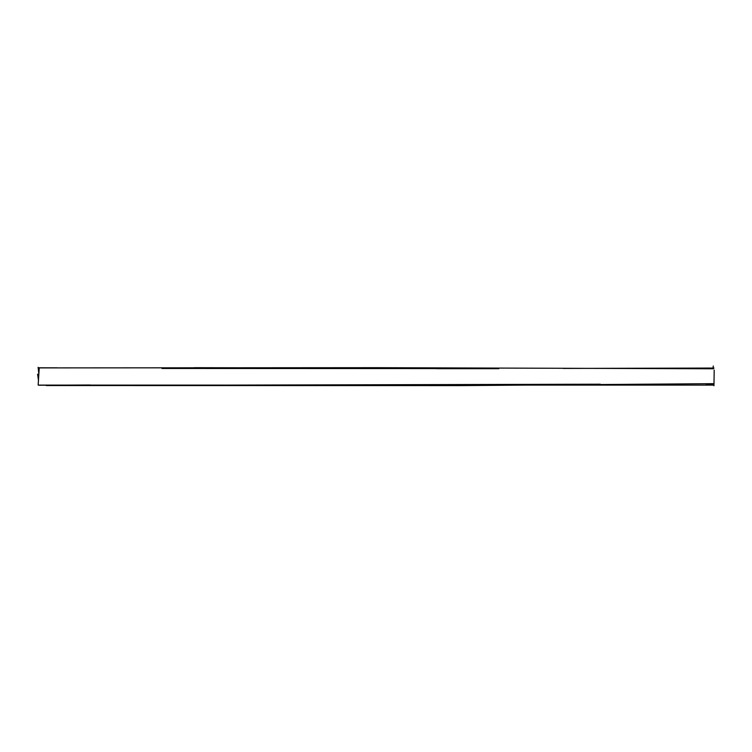 <?xml version="1.0" encoding="UTF-8"?>
<svg xmlns="http://www.w3.org/2000/svg" width="752" height="752" viewBox="0 0 752 752"><rect width="100%" height="100%" fill="white"/><g stroke="black" fill="none" stroke-linecap="round" stroke-linejoin="round"><path stroke-width="1.13" d="M713.921 384.629L706.137 384.601M90.259 384.996L39.142 385.24M713.385 368.771L376.273 367.681L39.236 367.907L38.155 385.099L713.855 385.099M38.531 374.411L38.672 377.081M436.658 368.668L498.858 368.668M670.258 368.565L712.952 368.508M714.193 370.04L713.958 385.748M713.253 366.008L713.112 367.869M713.103 368.057L713.075 368.771M600.284 384.206L46.173 385.541L461.155 385.597L714.005 383.67M37.6 374.158L38.512 380.55M38.86 374.139L38.117 367.305M38.465 367.803L57.03 367.822M161.971 368.471L498.858 368.602M563.239 368.433L714.052 368.048M376.282 368.048L194.279 367.69"/></g></svg>
